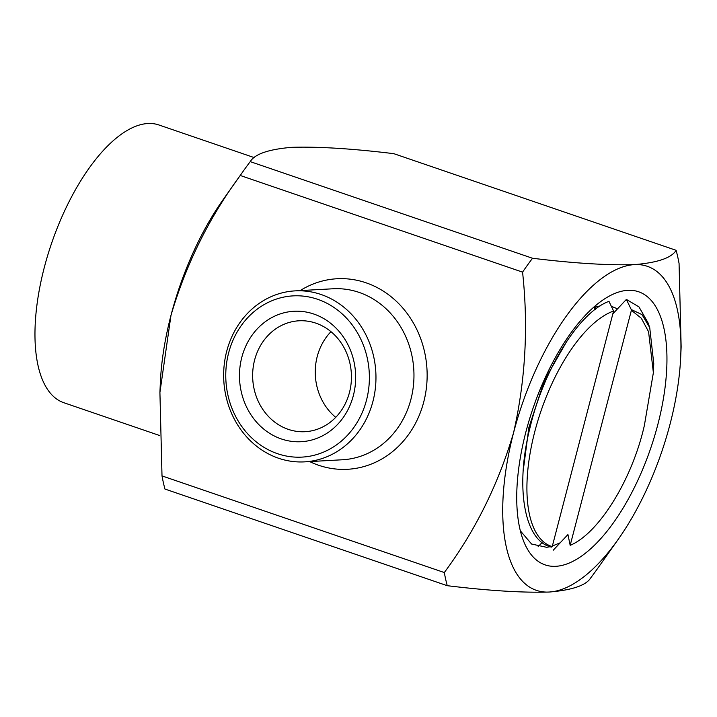 <?xml version="1.0" encoding="UTF-8"?>
<svg xmlns="http://www.w3.org/2000/svg" width="717" height="717" viewBox="0 0 717 717"><rect width="100%" height="100%" fill="white"/><g stroke="black" fill="none" stroke-linecap="round" stroke-linejoin="round"><path stroke-width="1.08" d="M520.336 530.813L531.602 544.042L546.695 547.313L550.127 546.721M627.778 290.331A144.341 62.137 108.9 0 0 604.888 298.693A144.341 62.137 108.9 0 0 533.045 408.197A144.341 62.137 108.9 0 0 522.711 538.745A144.341 62.137 108.9 0 0 555.899 566.305A144.341 62.137 108.9 0 0 657.794 424.67A144.341 62.137 108.9 0 0 627.778 290.331M600.38 305.818L594.303 307.279M226.689 351.339A85.628 76.136 86.8 0 1 295.072 290.878A85.628 76.136 86.8 0 1 372.93 401.395A85.628 76.136 86.8 0 1 304.546 461.865A85.628 76.136 86.8 0 1 226.689 351.339M228.633 352.889A80.734 71.781 86.8 0 1 317.676 299.312A80.734 71.781 86.8 0 1 366.512 400.095A80.734 71.781 86.8 0 1 277.47 453.673A80.734 71.781 86.8 0 1 228.633 352.889M353.347 395.587A65.319 58.077 86.8 0 1 281.306 438.938A65.319 58.077 86.8 0 1 241.79 357.398A65.319 58.077 86.8 0 1 313.84 314.046A65.319 58.077 86.8 0 1 353.347 395.587M349.466 392.477A55.532 49.374 86.8 0 1 305.11 431.697A55.532 49.374 86.8 0 1 254.616 360.015A55.532 49.374 86.8 0 1 298.971 320.795A55.532 49.374 86.8 0 1 349.466 392.477M330.967 331.666A55.532 49.374 -93.2 0 0 317.219 356.546A55.532 49.374 -93.2 0 0 335.717 417.348M444.307 572.542L162.006 475.909A232.407 100.057 108.9 0 0 164.946 489.048L447.247 585.69C488.689 590.727 522.675 592.842 549.195 592.036C572.381 590.1 586.264 585.332 590.835 577.732A232.407 100.057 108.9 0 0 597.476 568.662L618.215 539.336A171.246 73.726 108.9 0 0 670.09 423.989A171.246 73.726 108.9 0 0 680.711 356.752A171.246 73.726 108.9 0 0 634.482 264.609C607.962 265.424 573.976 263.309 532.534 258.263A232.407 100.057 108.9 0 0 522.568 272.128C528.474 326.656 525.48 380.171 513.587 432.656C498.387 484.127 475.29 530.759 444.307 572.542A232.407 100.057 108.9 0 0 447.247 585.69M532.534 258.263L250.233 161.63C254.768 154.038 268.651 149.27 291.873 147.326C318.321 146.51 352.307 148.625 393.821 153.671L676.122 250.314C671.551 257.905 657.668 262.673 634.482 264.609A171.246 73.726 108.9 0 0 513.587 432.656A171.246 73.726 108.9 0 0 549.195 592.036A171.246 73.726 108.9 0 0 618.215 539.336M680.711 356.752L681.15 346.903L679.062 263.453A232.407 100.057 108.9 0 0 676.122 250.314M250.233 161.63A232.407 100.057 108.9 0 0 243.583 170.7A232.407 100.057 108.9 0 0 240.258 175.486L522.568 272.128M243.583 170.7L222.853 200.025A171.246 73.726 108.9 0 0 170.978 315.372C186.133 264.008 209.23 217.376 240.258 175.486M170.978 315.372A171.246 73.726 108.9 0 0 160.348 382.6L159.918 392.45L170.978 315.372M162.006 475.909L159.918 392.45M551.463 546.372L560.183 542.814M617.534 308.839L611.323 306.284M595.218 309.421L595.899 306.786M644.377 425.414L653.375 372.67L648.571 331.711L641.312 318.249L631.39 310.318L570.176 545.332C598.462 533.663 632 480.3 644.377 425.414M626.389 299.41L638.972 306.903L647.962 322.632L649.719 327.588L642.029 314.62L631.22 309.511L626.389 299.41L612.739 313.938M653.375 372.67L653.761 363.609L649.719 327.588M570.176 545.332L567.936 534.559L553.264 550.172M631.22 309.511L631.39 310.318M538.082 546.811L542.061 542.509M594.823 309.726L594.196 306.795M567.048 340.844L544.427 380.467L528.859 427.655L523.15 471.123M552.215 546.614L613.582 311.017A124.767 53.712 108.9 0 0 534.828 431.482A124.767 53.712 108.9 0 0 552.215 546.614L551.436 547.089C524.208 541.353 514.869 486.968 530.051 427.493C544.095 368.072 579.596 311.94 608.966 301.355L613.582 311.017M254.445 157.677L158.887 124.964A146.788 63.195 108.9 0 0 60.891 219.178A146.788 63.195 108.9 0 0 45.996 386.947A146.788 63.195 108.9 0 0 63.804 402.712L159.721 435.551M300.181 290.591A95.415 84.83 86.8 0 1 394.834 299.894A95.415 84.83 86.8 0 1 423.756 401.905A95.415 84.83 86.8 0 1 309.654 461.578M304.546 461.865L342.547 459.758A85.628 76.136 -93.2 0 0 410.931 399.288A85.628 76.136 -93.2 0 0 333.073 288.772L295.072 290.878"/></g></svg>
